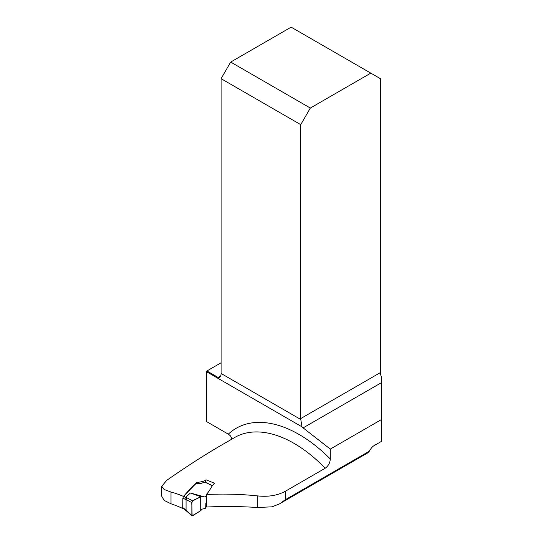 <?xml version="1.0" encoding="UTF-8"?>
<svg xmlns="http://www.w3.org/2000/svg" width="543" height="543" viewBox="0 0 543 543"><rect width="100%" height="100%" fill="white"/><g stroke="black" fill="none" stroke-linecap="round" stroke-linejoin="round"><path stroke-width="0.81" d="M161.739 486.256L161.739 496.227L164.129 500.381L171.004 503.795L171.004 492.06L164.108 489.447L161.739 486.256L166.816 480.284C183.805 468.446 199.627 458.143 214.281 449.366L218.843 446.645M183.405 508.499L183.222 508.703A152.97 88.319 -120 0 0 171.004 503.795M206.605 507.026L206.679 494.483C223.879 493.689 240.725 494.15 257.233 495.861C268.018 497.076 277.358 495.562 285.245 491.306L285.245 499.764L279.536 503.89L272.016 506.836L257.233 507.495C240.563 506.375 223.689 506.219 206.605 507.026L206.096 506.653L206.442 494.3C210.039 490.743 211.044 486.494 214.499 483.222L205.973 479.788C204.738 481.403 200.503 481.899 196.661 482.598L191.937 487.023L183.412 496.404A118.625 68.486 -120 0 0 171.004 492.06M285.245 491.306L325.169 468.256A118.625 68.486 -120 0 0 234.719 437.482L218.646 446.76M231.148 439.538L231.433 437.753L230.544 435.975L228.746 434.414L206.476 421.538L206.476 371.697L302.003 426.846A7.229 4.174 -120 0 0 303.123 427.884L330.28 449.088L330.28 458.978C330.056 462.853 328.352 465.942 325.169 468.256M206.476 371.697A7.229 4.174 120 0 0 206.91 370.971L221.089 362.778M370.794 73.135L310.325 108.05L230.68 62.065L291.15 27.15L380.385 78.667L380.385 372.586A7.229 4.174 -120 0 0 381.261 376.401L381.261 382.767L303.123 427.884M206.91 370.971L218.096 377.426L219.657 377.283L220.716 375.912A7.229 4.174 120 0 0 221.089 373.482L221.089 78.667L300.741 124.652L310.325 108.05M280.921 503.022L367.889 452.808L370.441 449.468A7.229 4.174 120 0 1 374.059 445.654L381.261 441.493L381.261 419.658L330.28 449.088M381.261 419.658L381.261 382.767M205.973 479.788L205.302 482.198M300.741 124.652L300.741 418.565A7.229 4.174 -120 0 0 300.795 419.495L302.003 426.846M230.68 62.065L221.089 78.667M200.72 510.671L200.72 496.689L204.691 496.899L206.272 495.861M206.177 506.707L205.288 508.377L202.111 509.13L200.727 510.671L192.772 515.674L191.855 515.212L191.855 502.594L186.066 499.567L186.066 509.958L192.039 515.762M205.736 507.556L205.614 507.983M212.279 485.761L204.949 482.136L201.127 483.331L196.79 483.419L195.168 484.302L183.561 496.234L185.652 497.307L190.457 492.996L204.528 496.913M186.066 499.567L186.975 497.856L192.772 500.884L200.72 496.689L190.457 492.996M186.066 499.587L184.729 499.065L185.631 497.327L186.975 497.856M183.324 507.976L182.706 507.624L182.889 498.114L183.561 496.234M204.949 482.136L205.22 482.476L204.949 482.136M192.772 500.884L191.855 502.594M186.249 510.501L183.548 508.126L183.772 508.716L182.808 508.139M200.686 496.757C197.713 498.983 190.96 499.451 191.855 504.854L192.12 515.816L200.72 510.671L200.686 496.757M228.311 434.149A125.854 72.66 60 0 1 330.28 458.978M218.096 377.426L220.716 375.912M369.491 451.124L285.245 499.764M221.089 373.482L300.795 419.495M300.741 418.565L380.385 372.586M257.233 507.495L257.233 495.861M184.729 499.065L182.889 498.114M182.706 507.624L183.548 508.126M205.722 507.454L205.865 503.164L205.749 507.657M191.978 515.707L183.744 508.703M212.32 485.673L205.132 482.116"/></g></svg>
